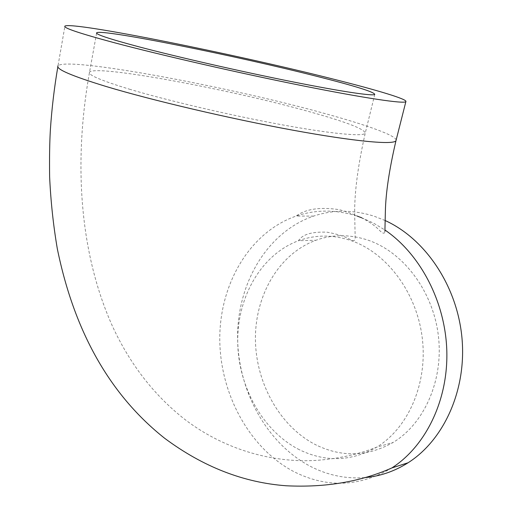 <?xml version="1.0" encoding="UTF-8"?>
<svg xmlns="http://www.w3.org/2000/svg" width="512" height="512" viewBox="0 0 512 512"><rect width="100%" height="100%" fill="white"/><g stroke="black" fill="none" stroke-linecap="round" stroke-linejoin="round"><path stroke-width="0.38" stroke-dasharray="2.56 1.92" d="M385.152 220.538L374.336 216.275C353.363 209.632 333.114 209.574 313.587 216.102C267.661 231.859 237.805 282.278 237.606 336.013C237.414 389.779 266.483 443.763 311.098 466.714C328.128 475.354 345.965 478.989 364.602 477.626M316.531 445.19C280.128 427.091 255.757 383.309 255.424 339.226C255.085 295.162 279.053 253.76 315.904 240.269C332.755 234.246 350.214 234.234 368.282 240.243C403.354 252.224 432.851 290.886 438.31 335.29C443.834 379.686 424.499 423.558 393.114 442.451C367.91 456.614 342.381 457.53 316.531 445.19M361.632 217.728L373.53 223.123L385.024 230.074M391.846 467.949C359.488 486.989 326.848 488.224 293.939 471.661C248.954 448.102 219.654 393.037 219.776 338.253C219.904 283.514 249.862 232.141 296.154 216.058C315.827 209.389 336.262 209.446 357.453 216.23M396.141 140.064C395.718 135.36 366.182 124.883 325.152 113.613C229.395 86.867 67.181 56.371 58.01 65.805L64.928 26.074M130.458 89.491C101.344 80.678 87.706 74.899 89.536 72.147C95.706 64.294 230.272 89.459 309.062 111.616C346.266 121.946 364.986 129.158 365.216 133.261C363.277 136.762 331.622 133.901 281.229 124.646C230.938 115.418 168.461 100.806 130.458 89.491M299.392 449.734C262.682 431.155 238.106 386.49 237.709 341.562C237.312 296.659 261.376 254.47 298.509 240.71C315.494 234.566 333.114 234.566 351.366 240.704C386.803 252.941 416.678 292.461 422.246 337.85C427.891 383.226 408.365 427.994 376.678 447.181C351.232 461.555 325.472 462.406 299.392 449.734M313.587 216.102L296.154 216.058C305.805 208.89 320.269 206.778 339.546 209.722C357.862 214.899 371.104 221.702 379.264 230.125C382.784 233.722 384.666 234.144 384.902 231.398M96.595 33.184L89.536 72.147C73.178 163.507 79.866 253.907 112.563 326.451C130.131 364.403 154.182 395.36 184.71 419.322C224.922 450.08 273.254 462.944 315.75 460.416C337.645 458.906 357.952 454.496 376.678 447.181L393.114 442.451M374.771 94.4L365.216 133.261C357.786 166.285 354.278 193.542 354.694 215.034L355.194 238.451C354.95 240.928 353.338 241.318 350.362 239.635C345.101 236.538 337.382 234.061 327.213 232.205C311.974 231.533 302.406 234.368 298.509 240.71L315.904 240.269M57.843 66.778L58.01 65.805"/><path stroke-width="0.77" d="M333.286 79.104C376.96 90.074 408.026 99.36 405.862 101.658C404.102 103.981 365.773 98.413 302.662 85.779C239.706 73.178 160.883 55.117 114.131 42.669C79.181 33.267 62.784 27.738 64.928 26.074C73.389 21.453 236.275 54.483 333.286 79.104M138.624 46.739C109.05 38.842 95.066 34.182 96.678 32.749C102.234 28.755 237.382 56.083 317.229 76.435C354.931 85.971 374.112 91.955 374.771 94.4C373.222 96.282 341.696 91.654 290.995 81.504C240.403 71.379 177.222 56.941 138.624 46.739M364.602 477.626C379.93 476.346 394.432 471.386 408.109 462.752C444.122 439.878 466.861 389.542 461.933 337.549C457.037 285.555 425.094 238.611 385.152 220.538M357.453 216.23L361.632 217.728M385.024 230.074C420.454 254.259 445.549 302.112 446.829 351.398C448.077 400.698 425.549 446.336 391.846 467.949C360.698 481.76 325.517 487.699 286.31 485.779C243.552 482.63 203.008 466.81 164.691 438.304C110.093 395.085 74.304 331.917 57.325 248.806C53.331 225.402 50.765 201.466 49.632 177.005C49.376 158.202 49.626 142.413 50.387 129.651C51.776 108.762 54.259 87.802 57.843 66.778M58.01 65.805C55.616 69.043 71.616 75.923 106.003 86.458C152.026 100.326 229.939 118.637 292.499 130.118C355.206 141.638 393.722 145.011 395.974 140.73L396.141 140.064M384.902 231.398L385.37 211.379C385.766 192.87 389.299 169.318 395.974 140.73L405.862 101.658M96.595 33.184L96.678 32.749M408.109 462.752L391.846 467.949"/></g></svg>
